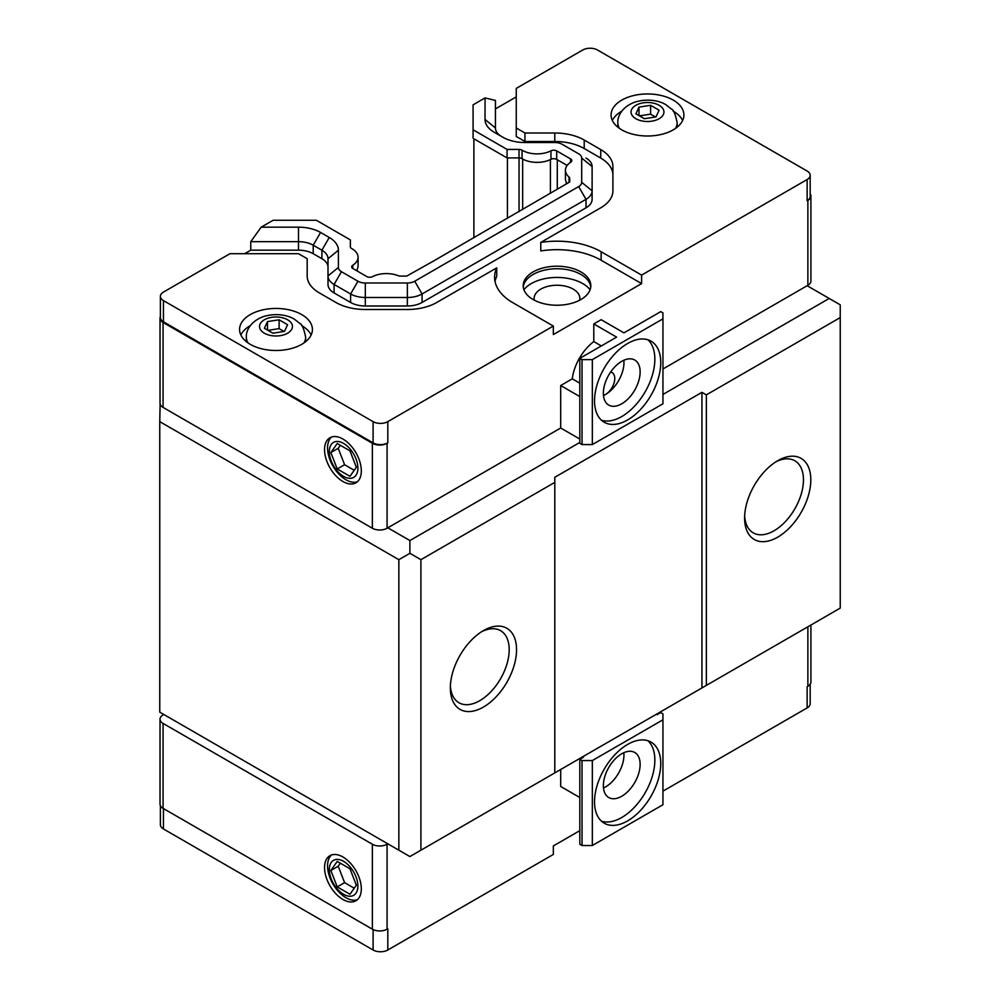 <?xml version="1.0" encoding="UTF-8"?>
<svg xmlns="http://www.w3.org/2000/svg" width="1000" height="1000" viewBox="0 0 1000 1000"><rect width="100%" height="100%" fill="white"/><g stroke="black" fill="none" stroke-linecap="round" stroke-linejoin="round"><path stroke-width="1.5" d="M610.638 372.05A13 7.512 -60 0 1 612.062 372.575A13 7.512 -60 0 1 614.062 382.987A13 7.512 -60 0 1 605.562 394.45A13 7.512 -60 0 1 603.462 395.387M623.837 360.25A26.012 15.012 -60 0 1 605.562 394.45A26.012 15.012 -60 0 1 603.475 395.525M623.837 752.712A26.012 15.012 -60 0 1 603.475 787.975M603.362 393.175A26.012 15.012 -60 0 1 614.712 367A26.012 15.012 -60 0 1 634.75 360.037A26.012 15.012 -60 0 1 634.75 390.075A26.012 15.012 -60 0 1 608.75 405.087A26.012 15.012 -60 0 1 603.362 393.175M603.362 785.625A26.012 15.012 -60 0 1 614.712 759.45A26.012 15.012 -60 0 1 634.75 752.487A26.012 15.012 -60 0 1 634.75 782.525A26.012 15.012 -60 0 1 608.75 797.537A26.012 15.012 -60 0 1 603.362 785.625M601.475 420.238A46.812 27.025 120 0 0 636.325 404.225A46.812 27.025 120 0 0 654.85 359.2A46.812 27.025 120 0 0 647.913 339.787M660.738 362.6A46.812 27.025 -60 0 1 640.3 409.712A46.812 27.025 -60 0 1 604.225 422.25A46.812 27.025 -60 0 1 604.225 368.2A46.812 27.025 -60 0 1 651.05 341.163A46.812 27.025 -60 0 1 660.738 362.6M601.475 821.188A46.812 27.025 120 0 0 636.325 805.175A46.812 27.025 120 0 0 654.85 760.15A46.812 27.025 120 0 0 647.913 740.738M660.738 763.55A46.812 27.025 -60 0 1 640.3 810.662A46.812 27.025 -60 0 1 604.225 823.2A46.812 27.025 -60 0 1 604.225 769.137A46.812 27.025 -60 0 1 651.05 742.113A46.812 27.025 -60 0 1 660.738 763.55M579.812 797.525L560.688 786.475L560.688 769.488M387.812 843.812L163.812 714.488L163.075 714.912A10.4 6.012 0 0 0 160.025 719.163A10.4 6.012 0 0 0 163.075 723.413L372.362 844.237A10.4 6.012 0 0 0 387.075 844.237L387.812 843.812M579.812 830.65L553.337 845.938L553.337 854.438L387.812 950L387.812 928.763L387.075 929.188A10.4 6.012 180 0 1 372.362 929.188L163.075 808.35A10.4 6.012 180 0 1 160.025 804.112L160.025 719.163M810.188 684.212L810.188 703.662A10.4 6.012 180 0 1 807.138 707.913L662.95 791.15M810.913 625.025L810.913 682A10.4 6.012 180 0 1 807.875 686.25L807.138 686.675L807.138 707.913M623.962 332.863L601.15 319.7L593.8 323.95L616.6 337.113L579.812 358.35L582.025 359.625L592.325 359.625L662.95 318.85L662.95 312.9L660.738 311.625L623.962 332.863M601.325 345.938L593.8 341.587L593.8 323.95M662.95 318.85L662.95 403.8L592.325 444.575L582.025 444.575L579.812 443.3L579.812 358.35M662.95 394.45L829.2 298.463L807.138 285.725L662.95 368.975M807.138 285.725L807.875 285.3A10.4 6.012 0 0 0 810.913 281.05L810.913 196.1A10.4 6.012 0 0 0 810.188 193.888M810.188 175.3A10.4 6.012 0 0 0 807.138 171.05L597.475 50A10.4 6.012 0 0 0 582.762 50L516.25 88.4L516.25 127.975L524.95 133L554.788 133A41.612 24.025 180 0 1 584.212 140.037L600.725 149.562A41.612 24.025 180 0 1 612.913 166.55L612.913 190.825A41.612 24.025 180 0 1 600.725 207.825L540.775 242.425A62.425 36.037 180 0 1 601.15 251.75L641.612 275.1L807.138 179.537A10.4 6.012 0 0 0 810.188 175.3L810.188 196.525A10.4 6.012 180 0 1 807.138 200.775L807.875 200.35A10.4 6.012 0 0 0 810.913 196.1M641.612 275.1L641.612 283.6L553.337 334.562L553.337 326.075L512.875 302.712A62.425 36.037 180 0 1 494.588 277.225A62.425 36.037 180 0 1 496.737 267.85L436.788 302.462A41.612 24.025 180 0 1 407.362 309.5L365.312 309.5A41.612 24.025 180 0 1 335.887 302.462L319.387 292.938A41.612 24.025 180 0 1 307.188 275.95L307.188 258.712L298.5 253.7L229.95 253.7L163.438 292.087A10.4 6.012 0 0 0 160.387 296.337A10.4 6.012 0 0 0 163.438 300.587L373.1 421.637A10.4 6.012 0 0 0 387.812 421.637L553.337 326.075M160.387 316.625A10.4 6.012 0 0 0 160.025 318.212A10.4 6.012 0 0 0 163.075 322.463L372.362 443.3A10.4 6.012 0 0 0 387.075 443.3L387.812 442.875A10.4 6.012 180 0 1 373.1 442.875L163.438 321.825A10.4 6.012 180 0 1 160.387 317.575L160.387 296.337M160.025 318.212L160.025 403.162A10.4 6.012 0 0 0 163.075 407.413L372.362 528.237A10.4 6.012 0 0 0 387.075 528.237L387.812 527.812L409.888 540.562L579.812 442.45M579.812 439.05L560.688 428.013L387.812 527.812M560.688 428.013L560.688 385.538L572.288 378.837A36 20.787 -60 0 1 593.8 341.587M572.288 378.837L579.812 383.188M592.325 760.575L662.95 719.8L662.95 713.85L660.738 712.575L657.062 714.7L656.325 714.275L582.762 756.75L583.5 757.175L579.812 759.3L579.812 844.237L582.025 845.512L582.025 760.575L592.325 760.575L592.325 845.512L582.025 845.512M579.812 396.575L560.688 385.538M579.812 759.3L582.025 760.575M662.95 719.8L662.95 804.737L592.325 845.512M592.325 444.575L592.325 359.625M582.025 444.575L582.025 359.625M387.812 950A10.4 6.012 180 0 1 373.1 950L163.438 828.95A10.4 6.012 180 0 1 160.387 824.7L160.387 805.688M586.013 158.062A20.812 12.012 180 0 1 592.112 166.55L592.112 190.825L581.7 182.338L581.7 158.062A10.4 6.012 180 0 0 578.663 153.812L562.15 144.275A10.4 6.012 180 0 0 554.788 142.525L524.95 142.525A31.212 18.025 180 0 1 502.875 137.238L494.175 132.225A31.212 18.025 180 0 1 485.037 119.475L485.037 97.925L495.438 100.412L495.438 127.975A20.812 12.012 0 0 0 501.488 136.438M407.362 305.988L407.362 297.488L365.312 297.488L365.312 282.987L407.362 282.987L407.362 297.488A20.812 12.012 180 0 0 422.075 293.975L586.013 199.325A20.812 12.012 180 0 0 592.112 190.825L592.112 199.325A20.812 12.012 0 0 1 586.013 207.825L422.075 302.462A20.812 12.012 0 0 1 407.362 305.988L365.312 305.988A20.812 12.012 0 0 1 350.6 302.462L334.1 292.938A20.812 12.012 0 0 1 328 284.438L328 258.712A20.812 12.012 0 0 0 321.9 250.225L313.212 245.2A20.812 12.012 0 0 0 298.5 241.675L250.763 241.675L261.163 227.175L298.5 227.175A31.212 18.025 180 0 1 320.562 232.463L329.263 237.475A31.212 18.025 180 0 1 338.4 250.225L338.4 267.45L328 275.95A20.812 12.012 180 0 0 334.1 284.438L334.1 292.938M365.312 305.988L365.312 297.488A20.812 12.012 180 0 1 350.6 293.975L334.1 284.438L341.45 271.7A10.4 6.012 180 0 1 338.4 267.45M244.662 253.7L250.763 250.175L298.5 250.175A20.812 12.012 180 0 1 313.212 253.7L321.9 258.712A20.812 12.012 180 0 1 328 267.213M250.763 250.175L250.763 241.675M307.188 275.95L307.188 267.213M496.737 267.85L496.737 276.35A62.425 36.037 180 0 0 495.025 281.475M540.775 242.425L540.775 250.925A62.425 36.037 180 0 1 601.15 260.238L641.612 283.6M524.95 133L524.95 141.488L554.788 141.488A41.612 24.025 180 0 1 584.212 148.525L600.725 158.062A41.612 24.025 180 0 1 612.913 175.05L612.913 190.825M516.25 127.975L516.25 136.475L524.95 141.488M495.438 108.912L516.25 96.9M580.925 271.925A33.812 19.525 0 0 0 544.075 267.688A33.812 19.525 0 0 0 523.2 285.725A33.812 19.525 0 0 0 557.013 305.238A33.812 19.525 0 0 0 590.825 285.725A33.812 19.525 0 0 0 580.925 271.925M356.337 270.525A20.812 12.012 0 0 0 358.075 265.712L358.075 257.225A20.812 12.012 180 0 0 351.65 248.538A4.162 2.4 180 0 1 350.363 246.8L350.363 239.9L316.375 220.275L273.125 220.275L261.163 227.175M673.25 100.113A36.413 21.025 180 0 1 683.913 114.987A36.413 21.025 180 0 1 647.5 136A36.413 21.025 180 0 1 611.087 114.987A36.413 21.025 180 0 1 633.562 95.562A36.413 21.025 180 0 1 673.25 100.113M485.037 97.925L473.075 104.838L473.075 129.8L507.062 149.425L519.025 149.425A4.162 2.4 180 0 1 522.038 150.175L522.038 158.663A20.812 12.012 0 0 0 550.975 159.3L550.975 150.812A20.812 12.012 180 0 1 522.038 150.175M581.7 182.338A10.4 6.012 180 0 1 578.663 186.588L414.725 281.225A10.4 6.012 180 0 1 407.362 282.987M550.975 150.812A4.162 2.4 180 0 1 556.688 150.9L570.575 158.912A4.162 2.4 180 0 1 571.8 160.613A4.162 2.4 180 0 1 570.725 162.213A20.812 12.012 180 0 0 565.413 170.238A20.812 12.012 180 0 0 569.012 177A4.162 2.4 180 0 1 569.738 178.35L569.738 181.962L433.425 261.087L406.725 276.075L400.462 276.075A4.162 2.4 180 0 1 398.125 275.663A20.812 12.012 180 0 0 372.525 276.65A4.162 2.4 180 0 1 366.8 276.562L352.912 268.55A4.162 2.4 180 0 1 351.7 266.85A4.162 2.4 180 0 1 352.762 265.25L352.762 268.45M358.075 257.225A20.812 12.012 180 0 1 352.762 265.25M341.45 271.7L357.962 281.225L350.6 293.975L350.6 302.462M365.312 282.987A10.4 6.012 180 0 1 357.962 281.225M565.413 170.238L565.413 178.738A20.812 12.012 0 0 0 567.1 183.487M550.975 159.3A4.162 2.4 0 0 1 556.688 159.4L567.15 165.438M522.038 158.663A4.162 2.4 0 0 0 519.025 157.925L519.025 149.425M473.075 129.8L473.075 138.3L507.062 157.925L519.025 157.925M507.062 157.925L507.062 149.425M569.738 181.962L569.738 178.35M534.325 300.2A22.887 13.213 180 0 1 534.125 298.463A22.887 13.213 180 0 1 557.013 285.25A22.887 13.213 180 0 1 579.9 298.463A22.887 13.213 180 0 1 579.7 300.2M590.112 289.7A36.413 21.025 0 0 0 582.762 283.6A36.413 21.025 0 0 0 523.913 289.7M590.75 287A33.812 19.525 0 0 0 580.925 274.462A33.812 19.525 0 0 0 545.1 270A33.812 19.525 0 0 0 523.275 287M267.5 321.587L279.1 319.8L287.6 324.7L284.488 331.4L272.887 333.2L264.387 328.288L267.5 321.587L267.5 330.087M279.1 319.8L279.1 328.625L284.025 331.475M267.962 330.35L279.1 328.625M639 107.1L650.612 105.312L659.1 110.213L655.987 116.912L644.388 118.713L635.9 113.8L639 107.1L639 115.6M650.612 105.312L650.612 114.15L655.525 116.988M639.462 115.862L650.612 114.15M675.5 128.412A29.65 17.113 180 0 0 677.15 122.8L677.15 126.025A29.65 17.113 180 0 1 677.075 127.25M617.925 127.25A29.65 17.113 180 0 1 617.85 126.025L617.85 122.8A29.65 17.113 180 0 0 619.487 128.412M304 342.9A29.65 17.113 180 0 0 305.65 337.287L305.65 340.513A29.65 17.113 180 0 1 305.575 341.737M246.425 341.737A29.65 17.113 180 0 1 246.337 340.513L246.337 337.287A29.65 17.113 180 0 0 247.987 342.9M311.125 334.988A36.413 21.025 0 0 0 301.737 325.65A36.413 21.025 0 0 0 301.663 325.6M250.325 325.6A36.413 21.025 0 0 0 240.863 334.988M301.737 314.6A36.413 21.025 180 0 1 312.413 329.475A36.413 21.025 180 0 1 276 350.487A36.413 21.025 180 0 1 239.575 329.475A36.413 21.025 180 0 1 262.062 310.05A36.413 21.025 180 0 1 301.737 314.6M682.638 120.5A36.413 21.025 0 0 0 673.25 111.163A36.413 21.025 0 0 0 673.162 111.112M621.838 111.112A36.413 21.025 0 0 0 612.362 120.5M473.888 237.725L473.888 138.763M330.863 870.487L337.225 861.413L349.975 868.775L356.337 885.2L349.975 894.262L337.225 886.9L330.863 870.487L338.212 866.237L340.337 863.213M337.225 886.9L344.588 882.65L338.212 866.237M354.212 888.213L344.588 882.65M330.863 452.55L337.225 443.488L349.975 450.838L356.337 467.262L349.975 476.325L337.225 468.963L330.863 452.55L338.212 448.3L340.337 445.275M337.225 468.963L344.588 464.725L338.212 448.3M354.212 470.275L344.588 464.725M331.525 854.975A26.012 15.012 -120 0 0 327.562 865.863A26.012 15.012 -120 0 0 337.938 890.962A26.012 15.012 -120 0 0 357.362 899.725M329.325 869.6A20.188 11.65 -120 0 0 350.737 896.225A20.188 11.65 -120 0 0 350.737 867.688A20.188 11.65 -120 0 0 329.325 869.6M324.55 867.6A26.012 15.012 60 0 1 329.938 855.7A26.012 15.012 60 0 1 355.938 870.713A26.012 15.012 60 0 1 355.938 900.75A26.012 15.012 60 0 1 335.9 893.775A26.012 15.012 60 0 1 324.55 867.6M331.525 437.038A26.012 15.012 -120 0 0 327.562 447.925A26.012 15.012 -120 0 0 337.938 473.038A26.012 15.012 -120 0 0 357.362 481.788M329.325 451.662A20.188 11.65 -120 0 0 350.737 478.3A20.188 11.65 -120 0 0 350.737 449.75A20.188 11.65 -120 0 0 329.325 451.662M324.55 449.663A26.012 15.012 60 0 1 329.938 437.762A26.012 15.012 60 0 1 355.938 452.775A26.012 15.012 60 0 1 355.938 482.812A26.012 15.012 60 0 1 335.9 475.838A26.012 15.012 60 0 1 324.55 449.663M507.425 218.363L507.425 157.925M744.663 515.837A41.612 24.025 120 0 0 753.225 532.85A41.612 24.025 120 0 0 785.288 521.7A41.612 24.025 120 0 0 803.462 479.825A41.612 24.025 120 0 0 794.837 460.775A41.612 24.025 120 0 0 775.812 461.863M810.812 479.825A46.812 27.025 -60 0 1 777.712 537.163A46.812 27.025 -60 0 1 744.6 518.05A46.812 27.025 -60 0 1 777.712 460.712A46.812 27.025 -60 0 1 810.812 479.825M450.4 685.725A41.612 24.025 120 0 0 458.963 702.75A41.612 24.025 120 0 0 491.025 691.6A41.612 24.025 120 0 0 509.2 649.712A41.612 24.025 120 0 0 500.575 630.662A41.612 24.025 120 0 0 481.55 631.763M516.55 649.712A46.812 27.025 -60 0 1 483.45 707.05A46.812 27.025 -60 0 1 450.337 687.938A46.812 27.025 -60 0 1 483.45 630.6A46.812 27.025 -60 0 1 516.55 649.712M409.888 553.3L398.85 559.675L159.762 421.637L159.762 712.15L409.888 856.562L840.238 608.1L840.238 317.575L706.35 394.875L701.938 392.325L554.8 477.275L554.8 482.375L420.913 559.675L409.888 553.3L409.888 540.562M829.2 298.463L840.238 304.837L840.238 317.575M701.938 687.938L701.938 392.325M554.8 772.887L554.8 482.375M706.35 685.4L706.35 394.875M420.913 850.188L420.913 559.675M398.85 850.188L398.85 559.675M159.762 421.637L160.125 404.012M387.075 844.237L387.075 929.188M807.875 626.788L807.875 686.25M807.875 285.3L807.875 200.35M807.138 200.775L807.138 179.537M387.812 442.875L387.812 421.637M387.075 528.237L387.075 443.3M578.663 186.588L586.013 199.325L586.013 207.825M414.725 281.225L422.075 293.975L422.075 302.462M329.263 237.475L321.9 250.225L321.9 258.712M320.562 232.463L313.212 245.2L313.212 253.7M298.5 227.175L298.5 250.175M601.15 251.75L601.15 260.238M600.725 149.562L600.725 158.062M584.212 140.037L584.212 148.525M554.788 133L554.788 141.488M581.7 158.062L592.112 166.55M495.438 127.975L485.037 119.475M556.688 159.4L556.688 150.9M570.575 162.312L570.575 158.912M569.012 182.375L569.012 177M328 258.712L338.4 250.225M635.875 118.725A16.438 9.488 180 0 1 643.25 102.837A16.438 9.488 180 0 1 663.375 114.462A16.438 9.488 180 0 1 635.875 118.725M264.375 333.212A16.438 9.488 180 0 1 271.737 317.325A16.438 9.488 180 0 1 291.875 328.95A16.438 9.488 180 0 1 264.375 333.212M163.438 808.562L163.438 828.95M373.1 929.575L373.1 950M373.1 442.875L373.1 421.637M163.438 321.825L163.438 300.587M163.075 723.413L163.075 808.35M372.362 844.237L372.362 929.188M372.362 528.237L372.362 443.3M163.075 407.413L163.075 322.463M557.288 189.15L557.288 159.738M550.413 193.113L550.413 159.588M522.663 209.575L522.663 159.025M519.05 211.65L519.05 157.925M677.15 122.8C675.5 114.4 673.562 109.787 671.338 108.987L666.15 104.9C660.65 101.213 648.65 97.925 634.938 102.1C621.725 106.875 617.312 116.8 617.85 122.8M305.65 337.287C304 328.875 302.062 324.275 299.837 323.462L294.65 319.375C289.15 315.7 277.15 312.413 263.438 316.588C250.225 321.362 245.812 331.287 246.337 337.287M357.25 271.05L357.25 269.088M566.237 183.975L566.237 182.1"/></g></svg>
